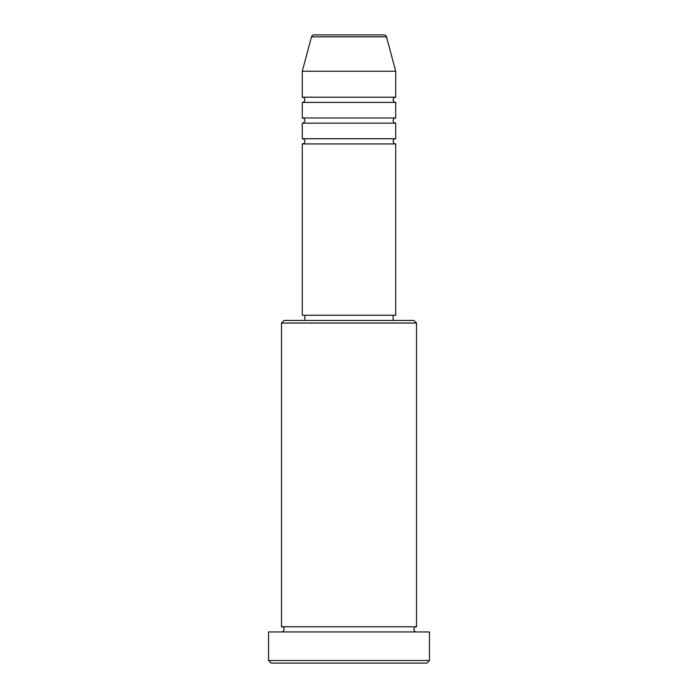 <?xml version="1.0" encoding="UTF-8"?>
<svg xmlns="http://www.w3.org/2000/svg" width="698" height="698" viewBox="0 0 698 698"><rect width="100%" height="100%" fill="white"/><g stroke="black" fill="none" stroke-linecap="round" stroke-linejoin="round"><path stroke-width="1.05" d="M386.5 36.828L311.5 36.828A2.6 2.6 0 0 1 314.004 34.9L383.996 34.9A2.6 2.6 0 0 1 386.5 36.828L395.722 71.24L302.278 71.24L302.278 97.197A2.6 2.6 0 0 1 304.869 99.797A2.6 2.6 0 0 1 302.278 102.397L302.278 117.971A2.6 2.6 0 0 1 304.869 120.562A2.6 2.6 0 0 1 302.278 123.162L302.278 138.736A2.6 2.6 0 0 1 304.869 141.328A2.6 2.6 0 0 1 302.278 143.928L302.278 315.252L395.722 315.252L395.722 143.928L302.278 143.928M395.722 71.24L395.722 97.197A2.6 2.6 0 0 0 393.131 99.797A2.6 2.6 0 0 0 395.722 102.397L395.722 117.971A2.6 2.6 0 0 0 393.131 120.562A2.6 2.6 0 0 0 395.722 123.162L395.722 138.736A2.6 2.6 0 0 0 393.131 141.328A2.6 2.6 0 0 0 395.722 143.928M281.503 323.043L284.103 320.443L413.897 320.443L416.497 323.043L281.503 323.043L281.503 626.76A2.6 2.6 0 0 1 284.103 629.352A2.6 2.6 0 0 1 281.503 631.952M426.879 663.1L271.121 663.1L268.529 660.5L429.471 660.5L426.879 663.1M416.497 323.043L416.497 626.76A2.6 2.6 0 0 0 413.897 629.352A2.6 2.6 0 0 0 416.497 631.952M395.722 123.162L302.278 123.162M395.722 138.736L302.278 138.736M304.869 315.252L304.869 320.443M393.131 315.252L393.131 320.443M416.497 626.76L281.503 626.76M429.471 660.5L429.471 631.952L268.529 631.952L268.529 660.5M311.5 36.828L302.278 71.24M395.722 97.197L302.278 97.197M395.722 102.397L302.278 102.397M395.722 117.971L302.278 117.971"/></g></svg>

